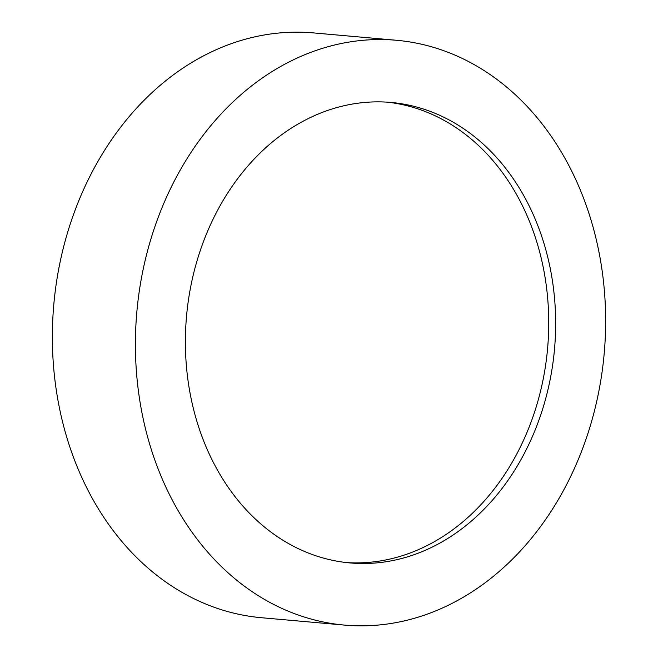 <?xml version="1.0" encoding="UTF-8"?>
<svg xmlns="http://www.w3.org/2000/svg" width="658" height="658" viewBox="0 0 658 658"><rect width="100%" height="100%" fill="white"/><g stroke="black" fill="none" stroke-linecap="round" stroke-linejoin="round"><path stroke-width="0.99" d="M239.734 95.764A293.567 234.602 -84.9 0 1 396.494 40.278A293.567 234.602 -84.9 0 1 598.928 251.841A293.567 234.602 -84.9 0 1 501.314 569.614A293.567 234.602 -84.9 0 1 344.545 625.1A293.567 234.602 -84.9 0 1 142.112 413.537A293.567 234.602 -84.9 0 1 239.734 95.764M344.545 625.1L261.506 617.722A293.567 234.602 -84.9 0 1 59.072 406.159A293.567 234.602 -84.9 0 1 156.686 88.386A293.567 234.602 -84.9 0 1 313.455 32.9L396.494 40.278M387.513 102.179A231.155 184.725 -84.9 0 1 543.853 270.504A231.155 184.725 -84.9 0 1 466.588 518.627A231.155 184.725 -84.9 0 1 346.61 562.582M473.505 519.244A231.155 184.725 -84.9 0 1 350.064 562.935A231.155 184.725 -84.9 0 1 190.672 396.346A231.155 184.725 -84.9 0 1 267.535 146.134A231.155 184.725 -84.9 0 1 390.975 102.442A231.155 184.725 -84.9 0 1 550.368 269.032A231.155 184.725 -84.9 0 1 473.505 519.244"/></g></svg>

